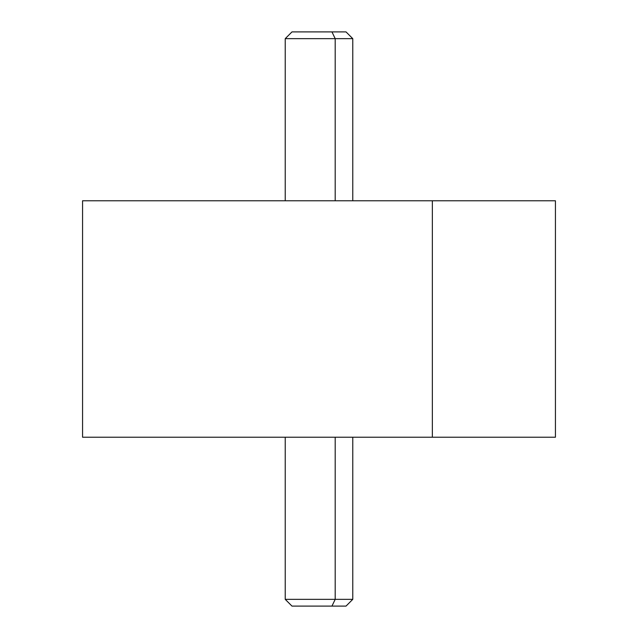 <?xml version="1.0" encoding="UTF-8"?>
<svg xmlns="http://www.w3.org/2000/svg" width="638" height="638" viewBox="0 0 638 638"><rect width="100%" height="100%" fill="white"/><g stroke="black" fill="none" stroke-linecap="round" stroke-linejoin="round"><path stroke-width="0.96" d="M555.435 437.221L432.357 437.221L432.357 200.779L555.435 200.779L555.435 437.221M432.357 200.779L432.357 437.221L82.565 437.221L82.565 200.779L432.357 200.779L210.508 200.779M205.643 437.221L432.357 437.221M306.049 606.1L331.951 606.1L335.197 599.345L331.951 606.1L346.019 606.1L352.774 599.345L335.197 599.345L335.197 437.221L541.845 437.221L92.996 437.221L335.197 437.221L335.197 599.345L285.226 599.345L352.774 599.345L352.774 437.221M335.197 437.221L302.803 437.221M331.951 606.1L291.981 606.1L285.226 599.345L285.226 437.221M352.774 200.779L352.774 38.655L335.197 38.655L331.951 31.9L346.019 31.9L352.774 38.655L285.226 38.655L335.197 38.655L335.197 200.779L335.197 38.655L331.951 31.9L306.049 31.9M285.226 200.779L285.226 38.655L291.981 31.9L331.951 31.9M427.492 200.779L545.299 200.779"/></g></svg>
